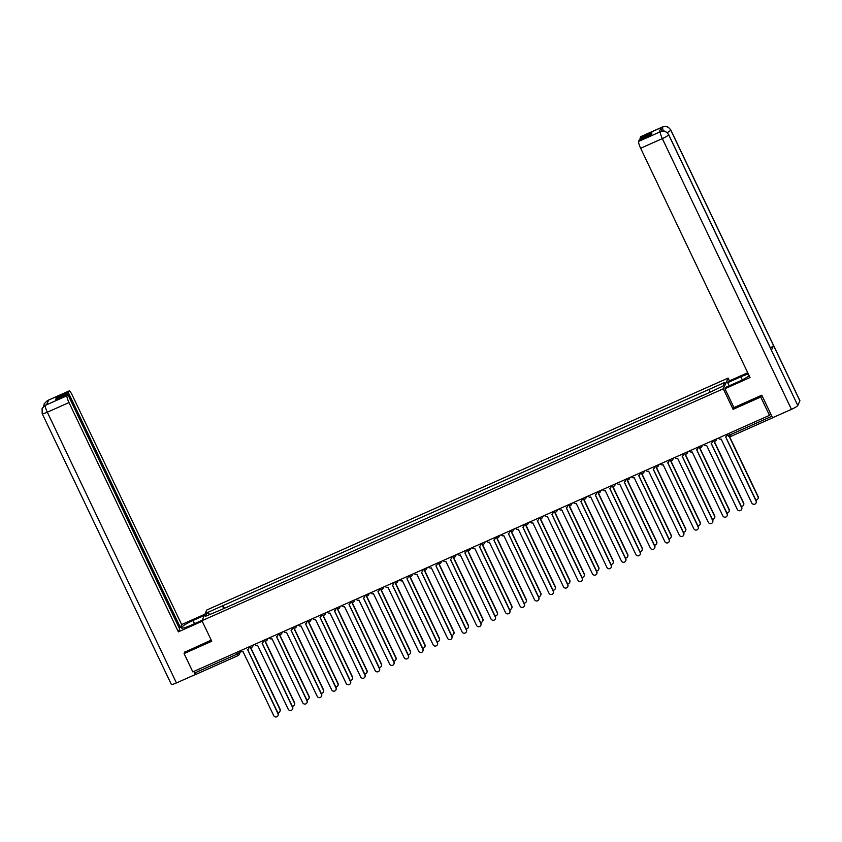<?xml version="1.0" encoding="UTF-8"?>
<svg xmlns="http://www.w3.org/2000/svg" width="842" height="842" viewBox="0 0 842 842"><rect width="100%" height="100%" fill="white"/><g stroke="black" fill="none" stroke-linecap="round" stroke-linejoin="round"><path stroke-width="1.26" d="M729.477 380.868L728.141 378.079L206.816 609.987L201.954 620.712L723.289 388.804L733.077 409.338L760.747 397.035L769.493 415.359L192.818 671.884L184.082 653.56L211.752 641.246L201.954 620.712M238.086 655.581L196.081 674.295L195.039 672.842L237.107 654.129L239.16 652.876L240.065 650.866M194.281 671.242L195.039 672.842M184.861 651.845L184.082 653.56M760.747 397.035L761.526 395.319M772.693 417.769L730.677 436.482A2.063 2.063 0 0 1 727.983 435.482L727.33 434.114L727.983 435.482L729.646 435.03L771.714 416.316L770.356 413.454L769.493 415.359M771.714 416.316L772.514 417.632M702.302 395.477L696.05 398.477M687.903 402.097L681.557 404.928M673.421 408.549L667.074 411.37M658.939 414.99L652.592 417.811M644.446 421.432L638.099 424.252M629.963 427.883L623.617 430.704M615.47 434.325L609.134 437.145M600.988 440.766L594.641 443.587M586.506 447.207L580.159 450.038M572.013 453.659L565.666 456.48M557.53 460.1L551.184 462.921M543.037 466.542L536.701 469.362M528.555 472.983L522.208 475.814M514.073 479.435L507.726 482.255M499.58 485.876L493.233 488.697M485.097 492.317L478.751 495.149M470.615 498.769L464.268 501.59M456.122 505.211L449.775 508.031M441.64 511.652L435.293 514.473M427.147 518.093L420.811 520.924M412.664 524.545L406.318 527.366M398.182 530.986L391.835 533.807M383.689 537.428L377.342 540.248M369.206 543.879L362.86 546.7M354.714 550.321L348.377 553.141M340.231 556.762L333.885 559.583M325.749 563.203L319.402 566.034M311.256 569.655L304.909 572.476M296.773 576.096L290.427 578.917M282.291 582.538L275.944 585.358M267.798 588.979L261.452 591.81M253.316 595.431L246.969 598.252M238.823 601.872L232.487 604.693M709.838 391.94L709.069 389.404L724.678 382.468L723.036 386.068L707.206 393.519L220.804 609.892L205.427 616.323L207.058 612.723L222.667 605.777L223.53 608.671M709.069 389.404L222.667 605.777M728.141 378.079L723.289 388.804M733.908 407.507L733.077 409.338M224.34 608.313L222.888 605.272M209.9 614.334L207.058 612.723M718.415 438.082A2.063 2.01 -155.6 0 0 721.099 438.998L751.769 502.937A2.368 2.316 -155.6 0 0 756.063 502.969A2.368 2.316 -155.6 0 0 756.042 501.032L725.657 436.977A2.063 2.01 -155.6 0 0 726.678 434.409M726.867 434.314A2.063 2.01 24.4 0 1 726.709 435.84M725.73 436.945L756.169 500.758A2.368 2.316 24.4 0 1 756.127 502.821M755.811 500.011A2.368 2.316 -155.6 0 0 757.979 496.748L729.288 436.588M729.572 436.64L758.105 496.464A2.368 2.316 24.4 0 1 758.063 498.527M703.933 444.523A2.063 2.01 -155.6 0 0 706.617 445.439L737.287 509.378A2.368 2.316 -155.6 0 0 741.581 509.41A2.368 2.316 -155.6 0 0 741.549 507.484L711.164 443.418A2.063 2.01 -155.6 0 0 712.185 440.85M712.385 440.766A2.063 2.01 24.4 0 1 712.227 442.282M711.237 443.387L741.676 507.2A2.368 2.316 24.4 0 1 741.634 509.273M689.44 450.965A2.063 2.01 -155.6 0 0 692.135 451.891L722.794 515.83A2.368 2.316 -155.6 0 0 727.088 515.851A2.368 2.316 -155.6 0 0 727.067 513.925L696.681 449.86A2.063 2.01 -155.6 0 0 697.702 447.291M697.902 447.207A2.063 2.01 24.4 0 1 697.744 448.733M696.755 449.828L727.193 513.641A2.368 2.316 24.4 0 1 727.151 515.714M668.653 134.573A6.347 0.947 154.5 0 1 668.643 134.752C666.706 131.541 663.98 130.531 660.433 131.71L662.97 131.047C664.138 131.752 664.043 129.268 668.653 134.573L771.43 350.051A6.347 0.947 154.5 0 1 771.419 350.23L797.774 405.486A6.347 0.947 154.5 0 1 791.469 409.349L772.567 417.748L761.81 395.193L733.95 407.581L724.941 388.709L725.499 387.467L738.687 381.605A11.609 1.737 -25.5 0 0 749.138 375.721M748.37 374.101A11.609 1.737 -25.5 0 0 740.876 376.774L727.688 382.647L728.246 381.405L747.728 372.743M724.941 388.709L750.022 377.553L640.646 148.255A6.189 1.074 -114 0 1 638.594 141.445L639.32 139.846L651.298 134.52L651.992 132.994L640.015 138.32L640.741 136.72A6.189 1.074 -114 0 1 640.857 136.593L662.538 126.942A6.189 1.074 66 0 0 662.422 127.079L640.741 136.72M729.204 385.825L727.688 382.647M662.538 126.942L665.117 126.374C666.275 127.068 666.243 124.658 670.769 129.9L799.9 400.634A6.347 0.947 154.5 0 1 799.879 400.824L773.535 345.578A6.347 0.947 154.5 0 1 770.388 347.851M797.774 405.486L799.879 400.824M791.469 409.349L662.338 138.614A6.347 0.947 154.5 0 0 668.643 134.752L771.419 350.23L773.535 345.578L670.748 130.1C668.832 126.879 666.096 125.868 662.549 127.047L662.422 127.079M661.812 131.173A6.189 1.074 -114 0 1 661.138 127.689L659.054 132.31A6.189 1.074 -114 0 1 659.17 132.173L660.423 131.615M640.015 138.32L640.488 139.33M194.513 623.68L192.997 620.501A11.609 1.737 -25.5 0 0 181.419 627.911A11.609 1.737 -25.5 0 0 190.808 625.332L202.154 620.28M192.997 620.501L204.343 615.449M204.901 614.218L181.661 624.553L180.356 627.437L68.36 392.625L69.076 391.025L47.394 400.666L48.626 400.16L46.531 404.781L45.142 405.423L66.939 395.751A6.189 1.074 66 0 0 68.991 402.56L47.31 412.201L176.441 682.936L195.344 674.526L193.86 671.421M179.188 627.964L180.356 627.437M56.856 398.95L56.372 397.95L55.688 399.476L67.665 394.151L179.672 628.963L178.357 631.847L68.991 402.56M202.206 621.238L178.357 631.847M181.661 624.553L72.296 395.256A6.189 1.074 66 0 0 69.202 390.888A6.189 1.074 66 0 0 69.076 391.025M176.441 682.936A6.347 0.947 154.5 0 1 171.315 684.346L42.184 413.611A6.347 0.947 154.5 0 0 47.31 412.201A6.189 1.074 -114 0 1 45.258 405.391M195.628 673.895L195.344 674.526M67.665 394.151L66.939 395.751M56.372 397.95L68.36 392.625M184.693 652.203L211.216 640.12M47.541 402.56L47.373 400.718M43.689 406.297L44.237 403.739L47.236 400.76M42.184 413.611L42.1 408.454L45.131 405.423M741.328 506.452A2.368 2.316 -155.6 0 0 743.497 503.19L713.921 441.187M714.216 441.24L743.623 502.906A2.368 2.316 24.4 0 1 743.581 504.979M726.835 512.904A2.368 2.316 -155.6 0 0 729.014 509.631L699.439 447.628M699.723 447.691L729.14 509.357A2.368 2.316 24.4 0 1 729.098 511.42M674.958 457.406A2.063 2.01 -155.6 0 0 677.642 458.332L708.311 522.272A2.368 2.316 -155.6 0 0 712.606 522.303A2.368 2.316 -155.6 0 0 712.585 520.367L682.199 456.311A2.063 2.01 -155.6 0 0 683.22 453.733M683.409 453.649A2.063 2.01 24.4 0 1 683.251 455.175M682.273 456.269L712.711 520.093A2.368 2.316 24.4 0 1 712.669 522.156M660.465 463.858A2.063 2.01 -155.6 0 0 663.159 464.773L693.819 528.713A2.368 2.316 -155.6 0 0 698.123 528.744A2.368 2.316 -155.6 0 0 698.092 526.818L667.706 462.753A2.063 2.01 -155.6 0 0 668.727 460.185M668.927 460.09A2.063 2.01 24.4 0 1 668.769 461.616M667.78 462.721L698.218 526.534A2.368 2.316 24.4 0 1 698.176 528.597M645.982 470.299A2.063 2.01 -155.6 0 0 648.666 471.225L679.336 535.154A2.368 2.316 -155.6 0 0 683.63 535.186A2.368 2.316 -155.6 0 0 683.609 533.26L653.224 469.194A2.063 2.01 -155.6 0 0 654.245 466.626M654.434 466.542A2.063 2.01 24.4 0 1 654.276 468.068M653.297 469.162L683.736 532.975A2.368 2.316 24.4 0 1 683.693 535.049M712.353 519.346A2.368 2.316 -155.6 0 0 714.521 516.072L684.946 454.07M685.241 454.133L714.648 515.799A2.368 2.316 24.4 0 1 714.605 517.862M697.871 525.787A2.368 2.316 -155.6 0 0 700.039 522.524L670.464 460.521M670.748 460.574L700.165 522.24A2.368 2.316 24.4 0 1 700.123 524.303M683.378 532.239A2.368 2.316 -155.6 0 0 685.556 528.965L655.981 466.963M656.265 467.026L685.683 528.681A2.368 2.316 24.4 0 1 685.641 530.755M631.5 476.74A2.063 2.01 -155.6 0 0 634.184 477.667L664.854 541.606A2.368 2.316 -155.6 0 0 669.148 541.627A2.368 2.316 -155.6 0 0 669.116 539.701L638.731 475.635A2.063 2.01 -155.6 0 0 639.752 473.067M639.952 472.983A2.063 2.01 24.4 0 1 639.794 474.509M638.804 475.604L669.243 539.427A2.368 2.316 24.4 0 1 669.211 541.49M668.895 538.68A2.368 2.316 -155.6 0 0 671.063 535.407L641.488 473.404M641.783 473.467L671.19 535.133A2.368 2.316 24.4 0 1 671.148 537.196M617.007 483.192A2.063 2.01 -155.6 0 0 619.701 484.108L650.361 548.047A2.368 2.316 -155.6 0 0 654.666 548.079A2.368 2.316 -155.6 0 0 654.634 546.142L624.248 482.087A2.063 2.01 -155.6 0 0 625.269 479.508M625.469 479.424A2.063 2.01 24.4 0 1 625.311 480.95M624.322 482.045L654.76 545.869A2.368 2.316 24.4 0 1 654.718 547.932M654.402 545.121A2.368 2.316 -155.6 0 0 656.581 541.848L627.006 479.856M627.29 479.908L656.707 541.574A2.368 2.316 24.4 0 1 656.665 543.637M602.525 489.634A2.063 2.01 -155.6 0 0 605.209 490.549L635.878 554.489A2.368 2.316 -155.6 0 0 640.173 554.52A2.368 2.316 -155.6 0 0 640.152 552.594L609.766 488.528A2.063 2.01 -155.6 0 0 610.787 485.96M610.976 485.876A2.063 2.01 24.4 0 1 610.818 487.392M609.84 488.497L640.278 552.31A2.368 2.316 24.4 0 1 640.236 554.373M639.92 551.563A2.368 2.316 -155.6 0 0 642.088 548.3L612.523 486.297M612.808 486.35L642.214 548.016A2.368 2.316 24.4 0 1 642.172 550.089M588.042 496.075A2.063 2.01 -155.6 0 0 590.726 497.001L621.385 560.93A2.368 2.316 -155.6 0 0 625.69 560.961A2.368 2.316 -155.6 0 0 625.659 559.035L595.273 494.97A2.063 2.01 -155.6 0 0 596.294 492.402M596.494 492.317A2.063 2.01 24.4 0 1 596.336 493.844M595.347 494.938L625.785 558.751A2.368 2.316 24.4 0 1 625.743 560.825M625.438 558.014A2.368 2.316 -155.6 0 0 627.606 554.741L598.031 492.738M598.315 492.802L627.732 554.468A2.368 2.316 24.4 0 1 627.69 556.53M573.549 502.516A2.063 2.01 -155.6 0 0 576.244 503.442L606.903 567.382A2.368 2.316 -155.6 0 0 611.197 567.403A2.368 2.316 -155.6 0 0 611.176 565.477L580.791 501.422A2.063 2.01 -155.6 0 0 581.811 498.843M582.001 498.759A2.063 2.01 24.4 0 1 581.843 500.285M580.864 501.379L611.303 565.203A2.368 2.316 24.4 0 1 611.26 567.266M559.067 508.968A2.063 2.01 -155.6 0 0 561.751 509.884L592.421 573.823A2.368 2.316 -155.6 0 0 596.715 573.855A2.368 2.316 -155.6 0 0 596.694 571.918L566.298 507.863A2.063 2.01 -155.6 0 0 567.329 505.295M567.519 505.2A2.063 2.01 24.4 0 1 567.361 506.726M566.371 507.831L596.82 571.644A2.368 2.316 24.4 0 1 596.778 573.707M544.574 515.409A2.063 2.01 -155.6 0 0 547.268 516.325L577.928 580.264A2.368 2.316 -155.6 0 0 582.232 580.296A2.368 2.316 -155.6 0 0 582.201 578.37L551.815 514.304A2.063 2.01 -155.6 0 0 552.836 511.736M553.036 511.652A2.063 2.01 24.4 0 1 552.878 513.178M551.889 514.273L582.327 578.086A2.368 2.316 24.4 0 1 582.285 580.159M530.092 521.851A2.063 2.01 -155.6 0 0 532.775 522.777L563.445 586.716A2.368 2.316 -155.6 0 0 567.74 586.737A2.368 2.316 -155.6 0 0 567.718 584.811L537.333 520.745A2.063 2.01 -155.6 0 0 538.354 518.177M538.543 518.093A2.063 2.01 24.4 0 1 538.385 519.619M537.407 520.714L567.845 584.537A2.368 2.316 24.4 0 1 567.803 586.6M515.609 528.302A2.063 2.01 -155.6 0 0 518.293 529.218L548.963 593.157A2.368 2.316 -155.6 0 0 553.257 593.189A2.368 2.316 -155.6 0 0 553.226 591.252L522.84 527.197A2.063 2.01 -155.6 0 0 523.861 524.619M524.061 524.534A2.063 2.01 24.4 0 1 523.903 526.061M522.914 527.155L553.352 590.979A2.368 2.316 24.4 0 1 553.31 593.042M501.116 534.744A2.063 2.01 -155.6 0 0 503.811 535.659L534.47 599.599A2.368 2.316 -155.6 0 0 538.775 599.63A2.368 2.316 -155.6 0 0 538.743 597.704L508.358 533.639A2.063 2.01 -155.6 0 0 509.378 531.07M509.578 530.976A2.063 2.01 24.4 0 1 509.421 532.502M508.431 533.607L538.869 597.42A2.368 2.316 24.4 0 1 538.827 599.483M610.945 564.456A2.368 2.316 -155.6 0 0 613.123 561.182L583.548 499.18M583.832 499.243L613.25 560.909A2.368 2.316 24.4 0 1 613.208 562.972M596.462 570.897A2.368 2.316 -155.6 0 0 598.63 567.634L569.055 505.632M569.35 505.684L598.757 567.35A2.368 2.316 24.4 0 1 598.715 569.413M581.969 577.349A2.368 2.316 -155.6 0 0 584.148 574.076L554.573 512.073M554.857 512.136L584.274 573.791A2.368 2.316 24.4 0 1 584.232 575.865M567.487 583.79A2.368 2.316 -155.6 0 0 569.655 580.517L540.09 518.514M540.375 518.577L569.781 580.243A2.368 2.316 24.4 0 1 569.739 582.306M553.005 590.231A2.368 2.316 -155.6 0 0 555.173 586.958L525.597 524.966M525.892 525.019L555.299 586.685A2.368 2.316 24.4 0 1 555.257 588.747M538.512 596.673A2.368 2.316 -155.6 0 0 540.69 593.41L511.115 531.407M511.399 531.46L540.817 593.126A2.368 2.316 24.4 0 1 540.774 595.199M486.634 541.185A2.063 2.01 -155.6 0 0 489.318 542.111L519.988 606.04A2.368 2.316 -155.6 0 0 524.282 606.072A2.368 2.316 -155.6 0 0 524.261 604.146L493.875 540.08A2.063 2.01 -155.6 0 0 494.896 537.512M495.085 537.428A2.063 2.01 24.4 0 1 494.928 538.954M493.949 540.048L524.387 603.861A2.368 2.316 24.4 0 1 524.345 605.935M524.029 603.125A2.368 2.316 -155.6 0 0 526.197 599.851L496.633 537.849M496.917 537.912L526.324 599.567A2.368 2.316 24.4 0 1 526.282 601.641M472.141 547.626A2.063 2.01 -155.6 0 0 474.835 548.552L505.495 612.492A2.368 2.316 -155.6 0 0 509.799 612.513A2.368 2.316 -155.6 0 0 509.768 610.587L479.382 546.532A2.063 2.01 -155.6 0 0 480.403 543.953M480.603 543.869A2.063 2.01 24.4 0 1 480.445 545.395M479.456 546.49L509.894 610.313A2.368 2.316 24.4 0 1 509.852 612.376M509.547 609.566A2.368 2.316 -155.6 0 0 511.715 606.293L482.14 544.29M482.424 544.353L511.841 606.019A2.368 2.316 24.4 0 1 511.799 608.082M457.659 554.078A2.063 2.01 -155.6 0 0 460.342 554.994L491.012 618.933A2.368 2.316 -155.6 0 0 495.307 618.965A2.368 2.316 -155.6 0 0 495.285 617.028L464.9 552.973A2.063 2.01 -155.6 0 0 465.921 550.405M466.11 550.31A2.063 2.01 24.4 0 1 465.952 551.836M464.973 552.941L495.412 616.754A2.368 2.316 24.4 0 1 495.37 618.817M495.054 616.007A2.368 2.316 -155.6 0 0 497.233 612.744L467.657 550.742M467.942 550.794L497.359 612.46A2.368 2.316 24.4 0 1 497.317 614.523M443.176 560.519A2.063 2.01 -155.6 0 0 445.86 561.435L476.53 625.374A2.368 2.316 -155.6 0 0 480.824 625.406A2.368 2.316 -155.6 0 0 480.803 623.48L450.407 559.414A2.063 2.01 -155.6 0 0 451.428 556.846M451.628 556.762A2.063 2.01 24.4 0 1 451.47 558.278M450.481 559.383L480.929 623.196A2.368 2.316 24.4 0 1 480.887 625.269M480.572 622.459A2.368 2.316 -155.6 0 0 482.74 619.186L453.164 557.183M453.459 557.236L482.866 618.902A2.368 2.316 24.4 0 1 482.824 620.975M428.683 566.961A2.063 2.01 -155.6 0 0 431.378 567.887L462.037 631.826A2.368 2.316 -155.6 0 0 466.342 631.847A2.368 2.316 -155.6 0 0 466.31 629.921L435.924 565.856A2.063 2.01 -155.6 0 0 436.945 563.287M437.145 563.203A2.063 2.01 24.4 0 1 436.987 564.729M435.998 565.824L466.436 629.637A2.368 2.316 24.4 0 1 466.394 631.711M466.079 628.9A2.368 2.316 -155.6 0 0 468.257 625.627L438.682 563.624M438.966 563.687L468.384 625.353A2.368 2.316 24.4 0 1 468.341 627.416M414.201 573.402A2.063 2.01 -155.6 0 0 416.885 574.328L447.555 638.268A2.368 2.316 -155.6 0 0 451.849 638.299A2.368 2.316 -155.6 0 0 451.828 636.363L421.442 572.307A2.063 2.01 -155.6 0 0 422.463 569.729M422.652 569.645A2.063 2.01 24.4 0 1 422.495 571.171M421.516 572.265L451.954 636.089A2.368 2.316 24.4 0 1 451.912 638.152M451.596 635.342A2.368 2.316 -155.6 0 0 453.764 632.068L424.2 570.066M424.484 570.129L453.891 631.795A2.368 2.316 24.4 0 1 453.849 633.858M399.718 579.854A2.063 2.01 -155.6 0 0 402.402 580.769L433.062 644.709A2.368 2.316 -155.6 0 0 437.366 644.74A2.368 2.316 -155.6 0 0 437.335 642.814L406.949 578.749A2.063 2.01 -155.6 0 0 407.97 576.181M408.17 576.086A2.063 2.01 24.4 0 1 408.012 577.612M407.023 578.717L437.461 642.53A2.368 2.316 24.4 0 1 437.419 644.593M437.114 641.783A2.368 2.316 -155.6 0 0 439.282 638.52L409.707 576.517M409.991 576.57L439.408 638.236A2.368 2.316 24.4 0 1 439.366 640.299M385.226 586.295A2.063 2.01 -155.6 0 0 387.92 587.221L418.579 651.15A2.368 2.316 -155.6 0 0 422.873 651.182A2.368 2.316 -155.6 0 0 422.852 649.256L392.467 585.19A2.063 2.01 -155.6 0 0 393.488 582.622M393.677 582.538A2.063 2.01 24.4 0 1 393.519 584.064M392.54 585.158L422.979 648.971A2.368 2.316 24.4 0 1 422.937 651.045M422.621 648.235A2.368 2.316 -155.6 0 0 424.8 644.961L395.224 582.959M395.508 583.022L424.926 644.677A2.368 2.316 24.4 0 1 424.884 646.751M370.743 592.736A2.063 2.01 -155.6 0 0 373.427 593.663L404.097 657.602A2.368 2.316 -155.6 0 0 408.391 657.623A2.368 2.316 -155.6 0 0 408.37 655.697L377.974 591.631A2.063 2.01 -155.6 0 0 379.005 589.063M379.195 588.979A2.063 2.01 24.4 0 1 379.037 590.505M378.058 591.6L408.496 655.423A2.368 2.316 24.4 0 1 408.454 657.486M408.138 654.676A2.368 2.316 -155.6 0 0 410.307 651.403L380.731 589.4M381.026 589.463L410.433 651.129A2.368 2.316 24.4 0 1 410.391 653.192M356.25 599.188A2.063 2.01 -155.6 0 0 358.945 600.104L389.604 664.043A2.368 2.316 -155.6 0 0 393.909 664.075A2.368 2.316 -155.6 0 0 393.877 662.138L363.491 598.083A2.063 2.01 -155.6 0 0 364.512 595.504M364.712 595.42A2.063 2.01 24.4 0 1 364.554 596.946M363.565 598.041L394.003 661.865A2.368 2.316 24.4 0 1 393.961 663.928M393.646 661.117A2.368 2.316 -155.6 0 0 395.824 657.844L366.249 595.852M366.533 595.904L395.95 657.57A2.368 2.316 24.4 0 1 395.908 659.633M341.768 605.63A2.063 2.01 -155.6 0 0 344.452 606.545L375.122 670.485A2.368 2.316 -155.6 0 0 379.416 670.516A2.368 2.316 -155.6 0 0 379.395 668.59L349.009 604.524A2.063 2.01 -155.6 0 0 350.03 601.956M350.219 601.872A2.063 2.01 24.4 0 1 350.062 603.388M349.083 604.493L379.521 668.306A2.368 2.316 24.4 0 1 379.479 670.369M379.163 667.559A2.368 2.316 -155.6 0 0 381.331 664.296L351.767 602.293M352.051 602.346L381.458 664.012A2.368 2.316 24.4 0 1 381.426 666.085M327.285 612.071A2.063 2.01 -155.6 0 0 329.969 612.997L360.639 676.926A2.368 2.316 -155.6 0 0 364.933 676.957A2.368 2.316 -155.6 0 0 364.902 675.031L334.516 610.966A2.063 2.01 -155.6 0 0 335.537 608.398M335.737 608.313A2.063 2.01 24.4 0 1 335.579 609.84M334.59 610.934L365.028 674.747A2.368 2.316 24.4 0 1 364.986 676.821M364.681 674.01A2.368 2.316 -155.6 0 0 366.849 670.737L337.274 608.734M337.568 608.798L366.975 670.464A2.368 2.316 24.4 0 1 366.933 672.526M312.792 618.512A2.063 2.01 -155.6 0 0 315.487 619.438L346.146 683.378A2.368 2.316 -155.6 0 0 350.451 683.399A2.368 2.316 -155.6 0 0 350.419 681.473L320.034 617.418A2.063 2.01 -155.6 0 0 321.055 614.839M321.255 614.755A2.063 2.01 24.4 0 1 321.097 616.281M320.107 617.375L350.546 681.199A2.368 2.316 24.4 0 1 350.504 683.262M350.188 680.452A2.368 2.316 -155.6 0 0 352.366 677.178L322.791 615.176M323.075 615.239L352.493 676.905A2.368 2.316 24.4 0 1 352.451 678.968M298.31 624.964A2.063 2.01 -155.6 0 0 300.994 625.88L331.664 689.819A2.368 2.316 -155.6 0 0 335.958 689.851A2.368 2.316 -155.6 0 0 335.937 687.914L305.551 623.859A2.063 2.01 -155.6 0 0 306.572 621.291M306.762 621.196A2.063 2.01 24.4 0 1 306.604 622.722M305.625 623.827L336.063 687.64A2.368 2.316 24.4 0 1 336.021 689.703M335.705 686.893A2.368 2.316 -155.6 0 0 337.874 683.63L308.309 621.628M308.593 621.68L338 683.346A2.368 2.316 24.4 0 1 337.958 685.409M283.817 631.405A2.063 2.01 -155.6 0 0 286.512 632.321L317.171 696.26A2.368 2.316 -155.6 0 0 321.476 696.292A2.368 2.316 -155.6 0 0 321.444 694.366L291.058 630.3A2.063 2.01 -155.6 0 0 292.079 627.732M292.279 627.648A2.063 2.01 24.4 0 1 292.121 629.174M291.132 630.269L321.57 694.082A2.368 2.316 24.4 0 1 321.528 696.155M321.223 693.345A2.368 2.316 -155.6 0 0 323.391 690.072L293.816 628.069M294.1 628.132L323.517 689.787A2.368 2.316 24.4 0 1 323.475 691.861M269.335 637.847A2.063 2.01 -155.6 0 0 272.019 638.773L302.688 702.712A2.368 2.316 -155.6 0 0 306.983 702.733A2.368 2.316 -155.6 0 0 306.962 700.807L276.576 636.741A2.063 2.01 -155.6 0 0 277.597 634.173M277.786 634.089A2.063 2.01 24.4 0 1 277.628 635.615M276.65 636.71L307.088 700.533A2.368 2.316 24.4 0 1 307.046 702.596M306.73 699.786A2.368 2.316 -155.6 0 0 308.909 696.513L279.333 634.51M279.618 634.573L309.035 696.239A2.368 2.316 24.4 0 1 308.993 698.302M254.852 644.298A2.063 2.01 -155.6 0 0 257.536 645.214L288.206 709.153A2.368 2.316 -155.6 0 0 292.5 709.185A2.368 2.316 -155.6 0 0 292.479 707.248L262.083 643.193A2.063 2.01 -155.6 0 0 263.114 640.615M263.304 640.53A2.063 2.01 24.4 0 1 263.146 642.057M262.157 643.151L292.606 706.975A2.368 2.316 24.4 0 1 292.563 709.038M292.248 706.227A2.368 2.316 -155.6 0 0 294.416 702.954L264.841 640.962M265.135 641.015L294.542 702.681A2.368 2.316 24.4 0 1 294.5 704.743M240.359 650.74A2.063 2.01 -155.6 0 0 243.054 651.655L273.713 715.595A2.368 2.316 -155.6 0 0 278.018 715.626A2.368 2.316 -155.6 0 0 277.986 713.7L247.601 649.635A2.063 2.01 -155.6 0 0 248.622 647.066M248.822 646.972A2.063 2.01 24.4 0 1 248.664 648.498M247.674 649.603L278.113 713.416A2.368 2.316 24.4 0 1 278.07 715.479M277.755 712.669A2.368 2.316 -155.6 0 0 279.933 709.406L250.358 647.403M250.642 647.456L280.06 709.122A2.368 2.316 24.4 0 1 280.018 711.195M238.528 651.55L239.16 652.876A2.063 2.01 -155.6 0 1 238.181 655.539L236.349 652.529M716.51 438.924A2.063 2.01 24.4 0 1 715.353 441.04M702.018 445.376A2.063 2.01 24.4 0 1 700.87 447.481M687.535 451.817A2.063 2.01 24.4 0 1 686.377 453.933M673.053 458.258A2.063 2.01 24.4 0 1 671.895 460.374M658.56 464.7A2.063 2.01 24.4 0 1 657.413 466.815M644.077 471.152A2.063 2.01 24.4 0 1 642.92 473.257M629.584 477.593A2.063 2.01 24.4 0 1 628.437 479.708M615.102 484.034A2.063 2.01 24.4 0 1 613.955 486.15M600.62 490.486A2.063 2.01 24.4 0 1 599.462 492.591M586.127 496.927A2.063 2.01 24.4 0 1 584.979 499.043M571.644 503.369A2.063 2.01 24.4 0 1 570.487 505.484M557.151 509.81A2.063 2.01 24.4 0 1 556.004 511.925M542.669 516.262A2.063 2.01 24.4 0 1 541.522 518.367M528.187 522.703A2.063 2.01 24.4 0 1 527.029 524.819M513.694 529.144A2.063 2.01 24.4 0 1 512.546 531.26M499.211 535.586A2.063 2.01 24.4 0 1 498.064 537.701M484.729 542.038A2.063 2.01 24.4 0 1 483.571 544.143M470.236 548.479A2.063 2.01 24.4 0 1 469.089 550.594M455.754 554.92A2.063 2.01 24.4 0 1 454.596 557.036M441.261 561.372A2.063 2.01 24.4 0 1 440.113 563.477M426.778 567.813A2.063 2.01 24.4 0 1 425.631 569.929M412.296 574.255A2.063 2.01 24.4 0 1 411.138 576.37M397.803 580.696A2.063 2.01 24.4 0 1 396.656 582.811M383.32 587.148A2.063 2.01 24.4 0 1 382.163 589.253M368.828 593.589A2.063 2.01 24.4 0 1 367.68 595.704M354.345 600.03A2.063 2.01 24.4 0 1 353.198 602.146M339.863 606.482A2.063 2.01 24.4 0 1 338.705 608.587M325.37 612.923A2.063 2.01 24.4 0 1 324.223 615.039M310.887 619.365A2.063 2.01 24.4 0 1 309.74 621.48M296.405 625.806A2.063 2.01 24.4 0 1 295.247 627.922M281.912 632.258A2.063 2.01 24.4 0 1 280.765 634.363M267.43 638.699A2.063 2.01 24.4 0 1 266.272 640.815M252.937 645.14A2.063 2.01 24.4 0 1 251.79 647.256M728.888 433.42L730.677 436.482L772.745 417.769M661.138 127.689L662.538 127.047M638.594 141.445L660.423 131.72M660.307 131.752L659.054 132.31M660.286 131.805A6.189 1.074 -114 0 0 662.338 138.614L640.646 148.255M742.349 379.858L740.876 376.774M670.769 129.9A6.347 0.947 154.5 0 1 670.748 130.1A6.347 0.947 154.5 0 1 667.18 132.604M663.222 131.047L662.391 127.131M44.237 403.739L47.52 400.539A6.189 1.074 66 0 0 47.394 400.666M42.184 408.275L45.279 405.339M712.9 440.534A2.063 2.063 0 0 0 716.353 440.05L716.952 438.724M698.418 446.976A2.063 2.063 0 0 0 701.87 446.492L702.47 445.176M683.925 453.417A2.063 2.063 0 0 0 687.388 452.933L687.977 451.617M669.443 459.869A2.063 2.063 0 0 0 672.895 459.385L673.495 458.059M654.96 466.31A2.063 2.063 0 0 0 658.412 465.826L659.012 464.5M640.467 472.751A2.063 2.063 0 0 0 643.919 472.267L644.519 470.952M625.985 479.193A2.063 2.063 0 0 0 629.437 478.719L630.037 477.393M611.492 485.645A2.063 2.063 0 0 0 614.955 485.16L615.555 483.834M597.01 492.086A2.063 2.063 0 0 0 600.462 491.602L601.062 490.286M582.527 498.527A2.063 2.063 0 0 0 585.979 498.043L586.579 496.727M568.034 504.968A2.063 2.063 0 0 0 571.497 504.495L572.086 503.169M553.552 511.42A2.063 2.063 0 0 0 557.004 510.936L557.604 509.61M539.069 517.862A2.063 2.063 0 0 0 542.522 517.377L543.122 516.062M524.577 524.303A2.063 2.063 0 0 0 528.029 523.829L528.629 522.503M510.094 530.755A2.063 2.063 0 0 0 513.546 530.271L514.146 528.944M495.601 537.196A2.063 2.063 0 0 0 499.064 536.712L499.664 535.386M481.119 543.637A2.063 2.063 0 0 0 484.571 543.153L485.171 541.838M466.636 550.079A2.063 2.063 0 0 0 470.089 549.605L470.689 548.279M452.143 556.53A2.063 2.063 0 0 0 455.606 556.046L456.196 554.72M437.661 562.972A2.063 2.063 0 0 0 441.113 562.488L441.713 561.172M423.168 569.413A2.063 2.063 0 0 0 426.631 568.929L427.231 567.613M408.686 575.865A2.063 2.063 0 0 0 412.138 575.381L412.738 574.055M394.203 582.306A2.063 2.063 0 0 0 397.656 581.822L398.255 580.496M379.71 588.747A2.063 2.063 0 0 0 383.173 588.263L383.763 586.948M365.228 595.189A2.063 2.063 0 0 0 368.68 594.715L369.28 593.389M350.746 601.641A2.063 2.063 0 0 0 354.198 601.156L354.798 599.83M336.253 608.082A2.063 2.063 0 0 0 339.705 607.598L340.305 606.282M321.77 614.523A2.063 2.063 0 0 0 325.223 614.039L325.822 612.723M307.277 620.964A2.063 2.063 0 0 0 310.74 620.491L311.34 619.165M292.795 627.416A2.063 2.063 0 0 0 296.247 626.932L296.847 625.606M278.313 633.858A2.063 2.063 0 0 0 281.765 633.373L282.365 632.058M263.82 640.299A2.063 2.063 0 0 0 267.282 639.825L267.872 638.499M249.337 646.751A2.063 2.063 0 0 0 252.789 646.267L253.389 644.94M240.696 651.192L239.181 654.55A2.063 2.063 0 0 1 238.139 655.581L196.081 674.295M69.202 390.888L47.52 400.539M45.405 405.202L46.584 404.686"/></g></svg>
